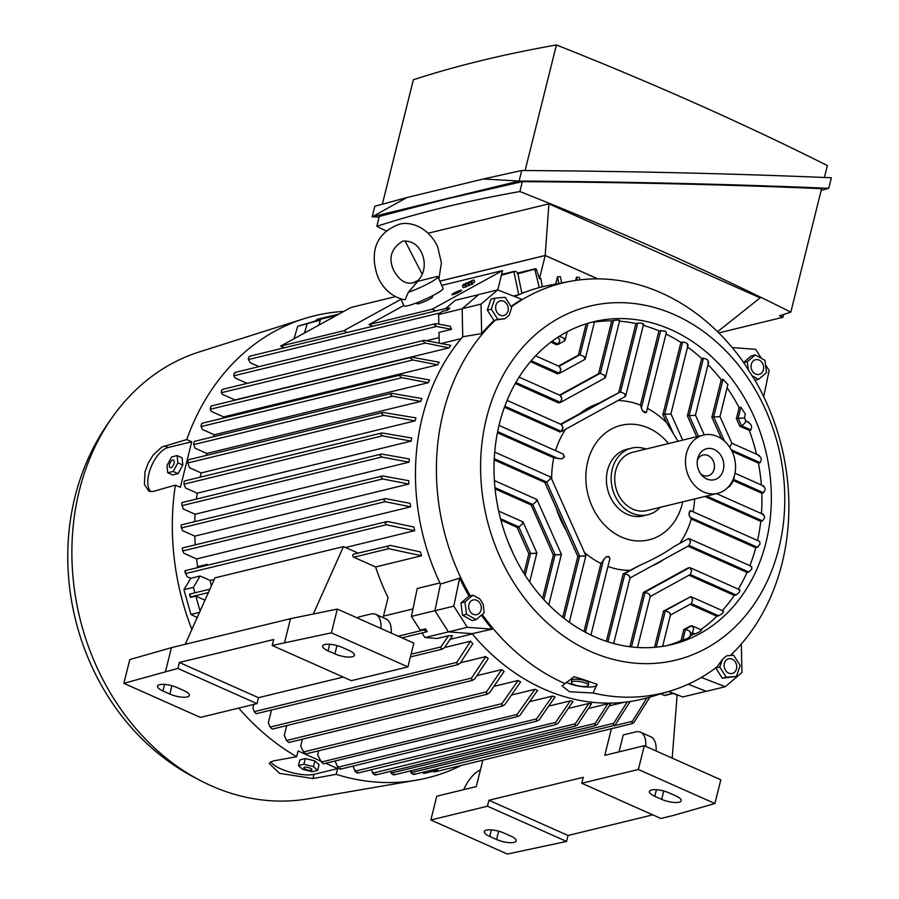 <?xml version="1.0" encoding="UTF-8"?>
<svg xmlns="http://www.w3.org/2000/svg" width="899" height="899" viewBox="0 0 899 899"><rect width="100%" height="100%" fill="white"/><g stroke="black" fill="none" stroke-linecap="round" stroke-linejoin="round"><path stroke-width="1.35" d="M539.243 287.601L534.883 269.644L536.22 268.868L539.434 278.724A221.109 182.227 76.3 0 1 540.827 278.499L542.232 286.837M520.094 294.198A211.074 173.968 76.3 0 0 518.757 294.692L513.329 296.007M317.561 319.482L314.92 321.37L320.269 320.066L297.67 326.315L315.144 321.067M294.052 338.743L297.67 326.315M307.11 324.022L304.48 333.012M448.68 308.042L449.837 308.233L447.578 310.11L446.713 309.031L448.68 308.042M440.667 312.785L248.371 359.578L250.506 362.859L258.979 366.635M249.54 356.386C248.057 358.487 247.922 359.533 249.147 359.499M250.293 356.319L248.933 357.15M436.375 323.719L450.32 326.292L451.545 329.337L436.577 326.461L434.273 324.741L436.375 323.719M436.577 326.461L233.841 375.793L235.201 378.052L247.158 383.379M234.74 372.748C233.47 374.973 233.437 375.939 234.661 375.636M235.527 372.602L234.302 373.4M439.117 337.619L427.137 340.541M439.229 342.789L439.004 332.394L451.545 329.337M383.468 616.13L412.967 608.949M434.936 610.691L411.416 616.411L417.226 588.474L439.926 582.945M461.176 338.62L441.814 343.339M450.837 345.407A211.074 173.968 76.3 0 0 448.949 347.868L234.954 399.943L222.289 394.313L221.379 392.706L425.407 343.058L423.204 341.305L424.227 340.294L450.837 345.407M439.195 362.23A211.074 173.968 76.3 0 0 437.622 364.837L223.626 416.911L211.422 411.484L210.321 409.259L412.821 359.982L410.641 358.229L411.764 357.195L439.195 362.23M222.862 418.215A211.074 173.968 -103.7 0 1 223.626 416.911M429.587 379.962A211.074 173.968 76.3 0 0 428.317 382.693L214.31 434.768L202.41 429.475L201.118 426.553L401.831 377.715L399.662 375.962L400.898 374.894L429.587 379.962M213.411 436.745A211.074 173.968 -103.7 0 1 214.31 434.768M421.856 398.527A211.074 173.968 76.3 0 0 420.856 401.381L206.849 453.456L195.117 448.23L193.69 444.6L392.503 396.223L390.368 394.459L391.717 393.357L421.856 398.527M206.174 455.456A211.074 173.968 -103.7 0 1 206.849 453.456M415.911 417.889A211.074 173.968 76.3 0 0 415.54 419.372A211.074 173.968 76.3 0 0 415.169 420.856L201.174 472.93L189.487 467.727L187.857 462.963L383.637 415.327L381.513 413.562L382.985 412.439L415.911 417.889M200.185 477.178A211.074 173.968 -103.7 0 1 201.174 472.93M411.72 438.027A211.074 173.968 76.3 0 0 411.248 441.117L197.241 493.191L185.486 487.955L184.014 484.168L184.104 481.864L184.407 481.021L382.008 432.936L411.72 438.027M196.443 499.069A211.074 173.968 -103.7 0 1 197.241 493.191M409.303 458.951A211.074 173.968 76.3 0 0 409.09 462.165L195.083 514.239L183.16 508.924L181.699 503.418L181.946 502.597L381.479 454.04L409.303 458.951M194.78 521.634A211.074 173.968 -103.7 0 1 195.083 514.239M408.73 480.707A211.074 173.968 76.3 0 0 408.82 484.044L194.813 536.119L182.564 530.668L181.036 525.735L181.238 524.926L382.626 475.919L408.73 480.707M195.252 544.861A211.074 173.968 -103.7 0 1 194.813 536.119M410.191 503.361A211.074 173.968 76.3 0 0 410.596 506.845L196.589 558.92L183.834 553.245L182.227 548.795L182.396 547.985L385.345 498.597L410.191 503.361M196.993 567.775L197.656 566.651A211.074 173.968 -103.7 0 1 196.589 558.92M197.656 566.651L207.096 564.358A211.074 173.968 76.3 0 0 207.242 565.28M414.686 530.668L386.244 524.769L384.884 522.813L387.93 521.566L413.911 527.028A211.074 173.968 76.3 0 0 414.686 530.668L345.531 547.502M214.265 579.439L210.119 580.451A211.074 173.968 76.3 0 0 211.377 585.878M420.35 551.896A211.074 173.968 76.3 0 0 421.597 555.751L375.613 566.943L353.745 557.211A1.607 1.326 -103.7 0 1 353.734 554.155L390.604 545.446L420.35 551.896M383.098 617.635L388.065 597.689A211.074 173.968 -103.7 0 1 375.613 566.943M415.169 420.856L383.637 415.327M207.096 564.358L206.422 565.482M222.042 389.795C220.985 392.121 221.042 393.009 222.21 392.447M222.84 389.548L221.738 390.323M448.949 347.868L425.407 343.058M421.597 555.751L388.671 548.705L387.447 546.716L389.289 545.502M189.678 594.846L190.487 597.397L195.836 596.093L204.983 600.172M209.917 589.16L195.139 592.744A1.607 1.326 76.3 0 0 194.914 592.834L189.622 594.127M190.296 595.554C189.577 593.576 189.442 593.632 189.869 595.722M401.01 299.3L343.699 330.765L347.419 332.428M395.515 296.625L351.048 307.447L280.612 346.115L284.342 347.778M343.699 330.765L280.612 346.115M497.743 289.928L502.563 270.577L432.127 309.245L435.858 310.908M502.563 270.577L441.735 285.376M432.127 309.245L369.051 324.595L372.77 326.258M403.786 305.525L369.051 324.595M320.269 320.066L319.033 325.022M197.196 617.568L190.925 614.422L183.935 589.688L190.712 578.304L200.151 576.012L210.119 580.451M199.544 612.331L190.925 614.422M195.836 596.093L200.072 611.14M200.151 576.012L193.375 587.384L194.914 592.834M193.375 587.384L183.935 589.688M184.913 571.483L187.217 576.753L190.712 578.304M185.621 572.337C185.048 570.224 184.846 570.18 185.014 572.202M425.508 628.828L424.845 629.716L425.452 631.851L426.677 631.817L427.239 631.626L425.508 628.828L420.17 630.12L411.416 616.411M421.979 632.963L424.924 637.571L437.184 638.492L448.579 635.728L452.545 635.649L444.32 647.898L441.285 649.145L440.802 646.977L448.579 635.728M715.874 667.8L719.751 667.08L722.459 659.394L716.964 666.979A211.074 173.968 -103.7 0 1 669.744 691.162L649.988 697.073A212.142 174.844 -103.7 0 1 472.11 633.671L448.432 631.896L424.924 637.571M472.346 633.941L450.219 639.324M444.589 647.527L470.57 641.201A211.074 173.968 76.3 0 0 472.818 643.673L460.187 663.316L457.243 664.541L456.883 662.349L470.57 641.201M460.625 662.72L485.842 656.585A211.074 173.968 76.3 0 0 488.179 658.686L474.65 679.082L471.728 680.307L471.514 678.071L485.842 656.585M477.302 675.554L501.698 669.62A211.074 173.968 76.3 0 0 504.125 671.384L489.472 692.904L486.561 694.118L486.494 691.848L501.698 669.62M494.54 686.218L518.094 680.487A211.074 173.968 76.3 0 0 520.6 681.936L504.732 704.749L501.856 705.951L501.957 703.647L518.094 680.487M512.329 694.815L535.006 689.297A211.074 173.968 76.3 0 0 536.287 689.881A211.074 173.968 76.3 0 0 537.58 690.443L519.723 715.548L516.858 716.75L517.139 714.402L535.006 689.297M530.635 701.4L552.413 696.096A211.074 173.968 76.3 0 0 555.065 696.939L538.928 720.11L536.254 721.268L536.546 718.908L552.413 696.096M549.469 705.929L570.337 700.849A211.074 173.968 76.3 0 0 573.068 701.389L557.874 723.616L555.346 724.74L555.672 722.369L570.337 700.849M568.853 708.322L588.789 703.467A211.074 173.968 76.3 0 0 591.609 703.67L577.282 725.156L574.911 726.235L575.259 723.864L588.789 703.467M588.823 708.39L607.825 703.771A211.074 173.968 76.3 0 0 610.736 703.591L597.048 724.74L594.823 725.785L595.194 723.414L607.825 703.771M609.466 705.827L623.917 702.321M321.876 761.408C320.696 761.464 321.235 762.262 323.483 763.802L516.858 716.75M673.508 693.365L664.912 695.455A1.607 1.326 -103.7 0 1 664.159 695.388L660.743 693.859M432.037 770.05L433.318 771.196L437.791 769.847A1.607 1.326 76.3 0 1 437.689 768.679M433.318 771.196L423.878 773.488L422.609 772.353M410.349 770.937L410.989 772.634L613.714 723.302L627.244 701.917M413.282 774.365L414.506 773.556M411.484 771.758C410.506 772.814 411.36 773.702 414.046 774.432M630.154 701.512L615.354 724.684L613.253 725.695L613.714 723.302M668.676 691.488L682.734 696.961L706.209 691.252M478.661 294.647L455.31 300.322L445.69 308.514M462.142 308.807L438.611 314.526L442.286 311.402L447.578 310.11M438.611 314.526L438.824 324.123M561.661 282.949L560.38 276.735A221.109 182.227 76.3 0 0 557.481 276.836L555.683 284.084M579.945 279.859L579.316 277.409A221.109 182.227 76.3 0 0 576.506 277.162L575.697 280.421M439.847 281.162L545.221 255.518L597.678 278.859M545.221 255.518L539.434 278.724M558.818 283.488L557.481 276.836M411.248 441.117L382.423 435.88L380.491 434.071L382.008 432.936M428.317 382.693L401.831 377.715M201.556 423.923C200.825 426.351 200.927 427.081 201.859 426.104M202.253 423.485L201.455 424.193M437.622 364.837L412.821 359.982M210.86 406.494C209.973 408.876 210.051 409.686 211.119 408.91M211.613 406.157L210.658 406.899M410.596 506.845L385.165 501.687L383.693 499.765L385.345 498.597M408.82 484.044L382.637 478.965L381.007 477.077L382.626 475.919M382.985 412.439L188.487 459.76L188.138 460.614C187.7 463.109 187.779 463.682 188.374 462.333M409.09 462.165L381.682 457.04L379.906 455.186L381.479 454.04M420.856 401.381L392.503 396.223M194.027 442.106C193.465 444.6 193.566 445.252 194.341 444.061M194.622 441.578L193.982 442.241M536.546 718.908L337.732 767.285L335.158 761.217M339.867 769.05L340.507 768.387M338.305 766.566C337.114 766.847 337.676 767.69 339.991 769.095M340.496 769.162L536.254 721.268M486.494 691.848L286.567 740.495L284.264 735.438L286.725 725.583M286.567 740.495L288.826 742.495L487.584 694.129M471.514 678.071L270.127 727.077L268.318 722.774L271.498 709.996M270.127 727.077L272.183 729.111L472.784 680.307M577.259 280.196L576.506 277.162M649.943 697.085L633.795 722.729L631.828 723.717L632.39 721.29L646.932 697.95M432.779 771.32L434.048 771.848L435.408 771.005M434.992 771.87L631.828 723.717M456.883 662.349L254.305 711.637L252.9 707.962L253.788 704.411M254.305 711.637L256.181 713.727L458.344 664.541M414.147 774.41L613.253 725.695M518.015 273.745L536.107 268.835M390.514 771.364L391.166 773.061L595.194 723.414M393.369 774.814L394.47 774.028M391.728 772.185C390.638 773.061 391.38 773.96 393.953 774.893M394.167 774.871L594.823 725.785M535.231 268.79L517.745 273.049L521.892 293.445M501.597 274.442L514.397 271.329C516.925 271.61 517.914 272.476 517.318 273.925M518.757 294.692L513.981 272.195L515.329 271.352L501.395 275.251M371.343 769.769L372.748 773.14L575.259 723.864M374.939 774.893L375.894 774.151M373.332 772.308C372.22 773.016 372.894 773.904 375.355 774.983M375.681 774.972L574.911 726.235M318.651 750.789L317.639 754.834L321.359 762.037L517.139 714.402M555.672 722.369L354.97 771.207L353.049 766.105M357.139 772.971L357.937 772.263M355.554 770.421C354.341 770.859 354.959 771.724 357.409 773.039M357.836 773.061L555.346 724.74M501.957 703.647L303.536 751.935L300.716 746.091L302.435 739.18M303.536 751.935L305.986 753.879L502.844 705.973M597.768 278.859L545.199 255.462L548.907 203.837L760.138 297.861L717.559 331.709M439.825 281.106L545.199 255.462M428.261 233.189L548.907 203.837M718.762 332.9L782.939 317.28L783.647 314.436M790.828 312.133A1536.852 467.255 -166 0 0 519.88 191.532L522.341 181.643C628.884 182.328 728.651 184.666 821.607 188.666L790.828 312.133A1774.536 539.512 -166 0 1 779.489 315.74L782.939 317.28M519.88 191.532A1774.536 539.512 -166 0 0 444.522 207.231A1774.536 539.512 -166 0 0 376.827 226.334A1536.852 467.255 -166 0 0 386.222 231.021M522.341 181.643L446.589 198.949L379.288 216.445L376.827 226.334M821.18 190.408L828.732 188.307C732.483 184.194 629.266 181.778 519.105 181.047L372.175 216.805L379.131 217.097M406.719 197.623L372.175 216.805L374.804 206.264L406.719 197.623L483.325 178.991L519.105 181.047L521.735 170.507C631.896 171.237 735.101 173.653 831.361 177.777L828.732 188.307M483.325 178.991L521.735 170.507M382.356 204.163L413.371 79.764A1774.536 539.512 14 0 1 481.066 60.649A1774.536 539.512 14 0 1 556.425 44.95A1536.852 467.255 14 0 1 827.372 165.562L824.405 177.474M525.106 170.529L556.425 44.95M404.988 240.842L422.26 274.397M407.91 666.912L413.843 643.133L337.316 609.072L290.512 618.681L171.428 647.662L129.793 659.574L123.86 683.341L177.878 668.418L179.362 662.473L273.689 639.526L272.206 645.471L351.318 680.678L407.91 666.912L331.383 632.84L337.316 609.072M343.216 677.071L258.474 697.691L256.99 703.636L200.398 717.402L123.86 683.341M358.105 553.099L343.485 546.592L313.313 614.006M358.083 618.321L358.409 617.051L370.781 614.039A27.858 13.305 114 0 1 375.692 614.332A27.858 13.305 114 0 1 380.918 628.48M391.234 633.076A27.858 13.305 -66 0 0 386.008 618.928L375.692 614.332M343.485 546.592L214.973 577.866L185.228 644.302M162.955 690.994A12.856 3.911 14 0 1 157.55 686.162A12.856 3.911 14 0 1 164.618 684.431A12.856 3.911 14 0 1 177.103 687.555L183.98 690.612A12.856 3.911 14 0 1 189.374 695.444A12.856 3.911 14 0 1 182.317 697.174A12.856 3.911 14 0 1 169.832 694.062L162.955 690.994L164.584 684.431M328.023 650.831A12.856 3.911 14 0 1 322.629 645.999A12.856 3.911 14 0 1 329.686 644.268A12.856 3.911 14 0 1 342.171 647.381L349.048 650.449A12.856 3.911 14 0 1 354.453 655.281A12.856 3.911 14 0 1 347.385 657.012A12.856 3.911 14 0 1 334.9 653.888L328.023 650.831L329.663 644.268M258.474 697.691L179.362 662.473M256.99 703.636L177.878 668.418M272.206 645.471L331.383 632.84M284.59 642.448L290.512 618.681M165.506 671.429L171.428 647.662M430.846 819.989L507.373 854.05L566.55 841.43L487.438 806.212L430.846 819.989L436.768 796.211L476.268 786.603L482.842 760.228M487.438 806.212L488.921 800.267L583.249 777.32L581.765 783.254L660.877 818.472L673.261 815.46L714.896 803.549L638.369 769.488L581.765 783.254M638.369 769.488L644.291 745.721L604.791 755.329L611.365 728.954M463.727 789.659A27.858 13.305 114 0 1 480.448 769.87M619.029 751.867L623.254 734.944L635.627 731.921A27.858 13.305 114 0 1 640.538 732.224A27.858 13.305 114 0 1 645.763 746.372M673.329 693.41L677.127 695.107L672.194 758.138M656.079 750.968A27.858 13.305 -66 0 0 650.854 736.82L640.538 732.224M714.896 803.549L720.818 779.781L644.291 745.721M489.708 836.441A12.856 3.911 14 0 1 484.303 831.609A12.856 3.911 14 0 1 491.371 829.889A12.856 3.911 14 0 1 503.856 833.002L510.733 836.059A12.856 3.911 14 0 1 516.138 840.891A12.856 3.911 14 0 1 509.07 842.621A12.856 3.911 14 0 1 496.585 839.509L489.708 836.441L491.348 829.878M654.775 796.278A12.856 3.911 14 0 1 649.381 791.446A12.856 3.911 14 0 1 656.45 789.715A12.856 3.911 14 0 1 668.935 792.828L675.812 795.896A12.856 3.911 14 0 1 681.206 800.728A12.856 3.911 14 0 1 674.138 802.459A12.856 3.911 14 0 1 661.664 799.335L654.775 796.278L656.416 789.715M652.775 814.865L568.033 835.486L566.55 841.43M568.033 835.486L488.921 800.267M432.318 295.838L432.722 296.749A8.574 1.056 155.9 0 1 427.587 300.142A8.574 1.056 155.9 0 1 418.642 303.682A8.574 1.056 155.9 0 1 417.069 303.738L416.664 302.828M466.457 286.287L469.683 285.253L468.851 283.41L462.985 285.095L468.851 283.41M469.559 284.983L472.773 283.938L471.953 282.095L463.569 284.387L473.29 280.117L468.491 282.938L471.953 282.095M472.391 283.095L474.739 281.803L473.919 279.96M459.681 291.77A5.36 0.663 155.9 0 1 454.669 294.052A5.36 0.663 155.9 0 1 451.837 294.681A5.36 0.663 155.9 0 1 453.781 293.209A5.36 0.663 155.9 0 1 458.805 290.939A5.36 0.663 155.9 0 1 461.625 290.31A5.36 0.663 155.9 0 1 459.681 291.77M465.761 284.725L466.581 286.567L465.749 287.028L463.232 287.635L462.412 285.792L465.761 284.725L462.412 285.792M437.88 276.746A21.43 2.63 155.9 0 1 428.475 283.488A21.43 2.63 155.9 0 1 408.326 292.332L417.732 281.353L437.274 276.442A21.43 2.63 155.9 0 1 437.88 276.746L443.083 288.399A21.43 2.63 155.9 0 1 430.239 296.895A21.43 2.63 155.9 0 1 407.854 305.727A21.43 2.63 155.9 0 1 403.943 305.862L400.808 298.828M438.892 279.027L441.409 262.789L437.566 246.461C427.272 225.312 408.045 221.109 398.707 224.503C371.175 234.965 371.163 258.687 378.086 277.51C383.637 289.422 392.267 296.805 403.977 299.659L405.146 299.637L408.326 292.332M468.84 285.713L468.019 283.87M471.941 284.399L471.121 282.556M465.749 287.028L464.929 285.185M186.745 439.555L191.734 441.78L180.373 487.337L175.384 485.112L153.145 491.45L148.942 491.247L144.391 484.415L144.986 471.851L148.279 462.94L153.246 454.939L161.842 447.028L186.745 439.555A237.853 196.038 -103.7 0 1 304.064 318.707A237.853 196.038 -103.7 0 1 343.845 311.402M326.056 763.442L337.619 768.589L336.181 774.331L312.987 778.534L279.578 773.342L269.34 763.622L269.779 762.712L273.375 760.936L296.636 756.722A237.853 196.038 -103.7 0 1 238.718 708.075M191.869 629.48A237.853 196.038 -103.7 0 1 175.384 485.112M296.636 756.722L298.063 750.98L320.741 761.071M461.277 765.476A237.853 196.038 -103.7 0 1 416.361 780.197A237.853 196.038 -103.7 0 1 336.181 774.331M416.361 780.197L308.222 798.806A230.358 189.858 -103.7 0 1 211.13 785.748A230.358 189.858 -103.7 0 1 198.308 779.455A230.358 189.858 -103.7 0 1 110.734 419.563A230.358 189.858 -103.7 0 1 199.466 351.869L304.064 318.707M337.619 768.589L314.032 774.32A24.644 7.495 14 0 1 280.702 768.814A24.644 7.495 14 0 1 270.801 761.824M150.818 491.708A24.644 11.777 114 0 1 148.919 473.593A24.644 11.777 114 0 1 168.158 447.511L191.734 441.78M308.166 759.273A7.181 2.18 14 0 1 312.054 760.239M317.65 770.376L319.066 764.689L314.908 760.959L305.312 758.565L299.861 759.88L298.446 765.577L303.884 764.251L313.493 766.656L317.65 770.376L312.2 771.702L302.603 769.297L298.446 765.577M310.155 768.162A4.158 1.27 -166 0 0 304.514 767.24A4.158 1.27 -166 0 0 305.57 769.274A4.158 1.27 -166 0 0 311.2 770.207A4.158 1.27 -166 0 0 310.155 768.162M314.908 760.959L313.493 766.656M305.312 758.565L303.884 764.251M167.731 472.762L172.675 474.953L178.126 473.627L182.823 465.041L182.07 457.782L177.125 455.591L177.878 462.85L173.181 471.436L167.731 472.762L166.989 465.502L171.687 456.917L177.125 455.591M174.069 463.322A4.158 1.989 -66 0 0 172.743 460.041A4.158 1.989 -66 0 0 169.495 464.446A4.158 1.989 -66 0 0 170.821 467.727A4.158 1.989 -66 0 0 174.069 463.322M178.126 473.627L173.181 471.436M182.823 465.041L177.878 462.85M741.304 644.01L741.933 672.519L725.235 686.724L706.367 691.32L688.207 684.229M481.403 615.253A211.13 174.013 76.3 0 0 492.191 629.176L467.3 627.3L448.432 631.896L434.925 610.736L440.465 584.092A212.142 174.844 -103.7 0 1 422.339 417.125A212.142 174.844 -103.7 0 1 462.749 336.765L462.142 308.705L478.83 294.501L497.698 289.905L521.903 299.345A211.13 174.013 76.3 0 0 511.059 306.413M514.79 296.58A212.142 174.844 -103.7 0 1 549.761 285.197L570.022 281.376A211.074 173.968 -103.7 0 1 661.293 292.928A211.074 173.968 -103.7 0 1 744.316 363.443L748.507 370.231L747.26 361.758L755.284 354.925L764.937 360.33L766.544 372.557L758.509 379.389L751.946 375.613L748.507 370.231M470.289 595.812A211.074 173.968 -103.7 0 1 443.252 412.63A211.074 173.968 -103.7 0 1 495.484 320.01L497.776 319.325L491.281 309.144L494.978 298.142L505.182 297.311L511.688 307.492L509.239 315.111L505.002 318.718L495.484 320.01M494.27 320.258A211.13 174.013 76.3 0 0 481.65 333.596L462.749 336.765M751.946 375.613L754.699 379.726A211.074 173.968 -103.7 0 1 769.184 408.843C779.557 433.711 785.85 459.58 788.063 486.438A211.074 173.968 -103.7 0 1 782.04 563.437A211.074 173.968 -103.7 0 1 730.404 655.483M669.744 691.162A211.074 173.968 -103.7 0 1 593.115 693.017L569.438 691.736L562.077 685.892L565.01 683.577A211.074 173.968 -103.7 0 1 563.999 683.139A211.074 173.968 -103.7 0 1 482.291 614.478M481.538 601.555L483.19 604.274L484.179 612.803L476.144 619.636L466.502 614.242L464.895 602.004L472.919 595.172L479.763 598.891L481.538 601.555M511.317 306.862A211.074 173.968 -103.7 0 1 570.022 281.376M486.505 418.08A182.137 150.122 -103.7 0 1 674.666 314.785A182.137 150.122 -103.7 0 1 778.871 548.221A182.137 150.122 -103.7 0 1 590.71 651.517A182.137 150.122 -103.7 0 1 486.505 418.08M505.002 318.718L497.776 319.325M497.979 301.985A7.563 6.237 76.3 0 0 497.035 312.38A7.563 6.237 76.3 0 0 505.923 314.425A7.563 6.237 76.3 0 0 506.856 304.031A7.563 6.237 76.3 0 0 497.979 301.985M470.087 611.466A7.563 6.237 76.3 0 0 478.976 613.511A7.563 6.237 76.3 0 0 479.909 603.117A7.563 6.237 76.3 0 0 471.031 601.071A7.563 6.237 76.3 0 0 470.087 611.466M722.459 659.394L726.707 655.787L733.663 655.236L740.158 665.417L736.45 676.43L726.246 677.25L719.751 667.08M565.01 683.577L574.203 676.655L585.991 680.408L597.06 684.33L593.115 693.017M597.015 684.824A17.137 4.484 9.5 0 1 570.719 684.117A17.137 4.484 9.5 0 1 566.235 682.24M762.273 362.87A7.563 6.237 76.3 0 0 753.396 360.825A7.563 6.237 76.3 0 0 752.452 371.231A7.563 6.237 76.3 0 0 761.341 373.276A7.563 6.237 76.3 0 0 762.273 362.87M734.393 672.362A7.563 6.237 76.3 0 0 735.326 661.956A7.563 6.237 76.3 0 0 726.448 659.911A7.563 6.237 76.3 0 0 725.515 670.317A7.563 6.237 76.3 0 0 734.393 672.362M715.795 668.036L722.29 678.217L736.45 676.43M722.29 678.217L726.246 677.25M472.919 595.172L468.963 596.138L460.94 602.971L462.547 615.197L472.189 620.602L476.144 619.636M460.94 602.971L464.895 602.004M462.547 615.197L466.502 614.242M467.3 627.3L453.793 606.14L459.614 578.147A211.13 174.013 76.3 0 0 469.053 596.116M440.465 584.092L459.614 578.147M494.978 298.142L491.023 299.097L487.325 310.11L493.821 320.291M487.325 310.11L491.281 309.144M481.65 333.596L481.01 304.109L497.698 289.905M743.731 362.623L747.26 361.758M755.284 354.925L751.328 355.892L743.619 362.454M755.003 380.243L758.509 379.389M765.723 365.14L769.139 370.489L763.701 396.661M732.191 347.565L755.632 349.329L761.262 358.15M571.314 682.442L571.652 680.397A8.619 2.248 9.5 0 1 576.315 679.194A8.619 2.248 9.5 0 1 584.889 680.678A8.619 2.248 9.5 0 1 588.643 683.251L588.306 685.285A8.619 2.248 -170.5 0 0 584.541 682.712A8.619 2.248 -170.5 0 0 575.967 681.228A8.619 2.248 -170.5 0 0 571.314 682.442A8.619 2.248 -170.5 0 0 575.068 685.016A8.619 2.248 -170.5 0 0 583.642 686.499A8.619 2.248 -170.5 0 0 588.306 685.285M725.235 686.724L701.366 677.419M492.191 629.176L472.11 633.671M434.925 610.736L453.793 606.14M462.142 308.705L481.01 304.109M499.406 423.822A166.068 136.873 -103.7 0 1 593.43 321.797A166.068 136.873 -103.7 0 1 730.381 377.131A166.068 136.873 -103.7 0 1 765.97 542.479A166.068 136.873 -103.7 0 1 671.958 644.516A166.068 136.873 -103.7 0 1 535.006 589.171A166.068 136.873 -103.7 0 1 499.406 423.822M689.791 637.054L690.758 633.154L689.623 631.087L685.375 629.255L683.611 629.682L690.084 626.131L691.859 625.693L693.747 628.828L692.365 632.705L690.634 633.66L689.623 631.087L685.521 629.379L682.847 640.122L681.071 640.549A166.068 136.873 -103.7 0 1 667.215 645.561M688.949 637.144C689.623 637.537 687.488 638.548 682.566 640.178M692.106 632.806L695.039 633.919L693.264 634.346A166.068 136.873 -103.7 0 1 690.005 636.189M700.804 630.165C701.602 630.795 699.591 632.064 694.758 633.964M691.061 603.735L670.418 615.107L669.407 612.534L665.17 610.702L663.395 611.129L690.803 596.621L692.702 599.745L691.32 603.634L718.661 615.826L716.896 616.253A166.068 136.873 -103.7 0 1 700.692 629.615M722.774 611.342C724.066 612.208 722.605 613.714 718.368 615.86M637.503 647.482L650.337 596.059L649.19 593.992L644.954 592.149L643.19 592.576L687.993 567.977L689.758 567.55L691.657 570.674L690.275 574.562L736.056 594.958L734.281 595.385A166.068 136.873 -103.7 0 1 722.313 610.623M739.012 589.958C740.652 591.003 739.574 592.677 735.753 594.992M689.207 545.502L748.8 572.022L747.024 572.449A166.068 136.873 -103.7 0 1 738.293 589.137M750.789 566.606C752.744 567.775 751.969 569.595 748.474 572.056M690.792 510.778L759.599 541.4L760.082 543.917L757.542 547.311L755.778 547.738A166.068 136.873 -103.7 0 1 749.867 565.685M548.795 604.802L561.336 554.526L553.233 554.874L531.107 504.946L495.091 488.91M531.107 504.946L532.882 504.519L536.254 501.496L536.602 499.35L494.394 480.572M561.291 554.683L553.233 554.874M531.017 505.103L532.781 504.676L536.254 501.496L536.883 499.417L536.209 499.181M542.591 598.24L553.402 554.885M685.521 629.379L683.611 629.682M681.071 640.549L683.757 629.806M693.264 634.346L691.129 633.39M690.016 574.663L650.202 596.554L649.19 593.992L645.1 592.272L643.19 592.576M734.281 595.385L689.039 575.248M629.851 646.741L643.324 592.711M662.619 646.37L670.542 614.601L669.407 612.534L665.305 610.826L663.395 611.129M654.539 647.336L663.541 611.264M716.896 616.253L690.084 604.319M613.657 643.515L630.12 577.506L628.985 575.439L624.738 573.596L622.973 574.023L639.728 565.37C654.045 558.998 665.372 552.773 673.733 546.704L688.713 538.479L690.612 541.603L688.971 545.592M689.23 545.491L629.997 578.012L628.985 575.439L624.884 573.731L622.973 574.023M747.024 572.449L687.982 546.165M606.364 641.313L623.108 574.158M585.788 556.043L577.731 556.234L544.906 482.673L546.671 482.246L550.132 479.077L550.48 476.931L494.72 452.107M562.695 617.253L577.9 556.234M544.906 482.673L546.772 482.089L550.132 479.077L550.761 476.987L550.098 476.751M605.937 556.908L608.859 556.492L610.028 558.729L608.769 556.886L605.937 556.908L600.937 563.471A85.708 70.65 -103.7 0 1 584.44 552.424M550.761 476.987L572.618 525.949M551.694 479.066A85.708 70.65 -103.7 0 1 553.773 457.816L497.428 432.745M499.024 425.407L563.336 454.141L564.358 456.804L562.167 458.838L553.773 457.816M555.627 450.613A85.708 70.65 -103.7 0 1 565.572 429.273M610.331 404.662L576.315 423.339M617.961 400.516A85.708 70.65 -103.7 0 1 640.414 405.123L658.945 330.821L665.069 331.079L666.417 332.304L646.347 412.506M642.504 410.787L640.414 405.123M644.718 412.686L642.38 410.742L646.471 412.562L644.819 412.293M682.757 501.844A58.929 48.568 -103.7 0 1 621.467 537.051A58.929 48.568 -103.7 0 1 587.755 461.524A58.929 48.568 -103.7 0 1 648.629 428.104A58.929 48.568 -103.7 0 1 668.575 443.544M569.292 622.243L585.833 555.885L577.731 556.234M544.996 482.516L494.214 459.917M529.657 581.968L536.827 553.177L528.736 553.526L517.127 527.533L518.903 527.095L522.364 523.926L522.712 521.78L498.675 511.082M523.948 573.382L528.904 553.537M536.793 553.334L528.736 553.526M517.127 527.533L518.993 526.949L522.364 523.926L522.993 521.836L522.319 521.611M517.228 527.376L500.867 520.094M755.778 547.738L691.264 519.015L689.117 515.228M689.713 511.194L691.331 511.228M689.567 512.531L689.072 515.329L689.218 512.374L690.241 510.621L689.218 512.374M562.167 458.838L564.021 456.647L563.336 454.141M562.291 458.67L564.358 456.804M564.021 456.647L563.381 454.332M610.028 558.729L608.859 556.492M608.769 556.886L606.151 556.908M583.979 631.48L600.937 563.471M609.915 558.582L590.935 635.054M504.822 406.202L561.324 431.363L559.571 431.992L561.594 431.453L562.976 427.576L561.706 424.71L507.092 400.392M561.324 431.363L562.976 427.576L561.111 424.44L620.366 391.897L624.603 393.74L625.311 396.437M559.56 431.79L504.44 407.258M637.402 323.213C641.875 322.943 643.639 323.37 642.706 324.472M618.782 392.29L635.919 323.55L637.683 323.123L620.546 391.874M560.56 424.193L579.821 413.619A85.708 70.65 -103.7 0 1 598.093 403.584L620.366 391.897M578.866 414.113L598.88 403.134M566.381 530.792A85.708 70.65 -103.7 0 1 556.256 508.115M663.833 559.425A85.708 70.65 -103.7 0 1 651.696 566.089M691.264 519.015A85.708 70.65 -103.7 0 1 680.318 542.547M629.603 570.393L629.603 570.393A85.708 70.65 -103.7 0 1 608.027 566.505M706.636 496.034L762.509 520.914L760.745 521.341L704.861 496.462M694.646 498.956A85.708 70.65 -103.7 0 1 693.017 511.767M760.745 521.341A166.068 136.873 -103.7 0 1 757.554 540.49M678.048 441.24L666.462 422.564L662.788 414.338L671.025 413.967L682.701 440.105M682.363 342.126C686.667 342.519 688.274 343.609 687.173 345.373M662.968 414.293L680.891 342.44L682.656 342.013L664.743 413.866M762.768 514.722C765.296 516.138 765.094 518.217 762.183 520.937M687.477 415.641L701.703 358.566L703.467 358.139L689.241 415.214M687.578 347.025A166.068 136.873 -103.7 0 1 701.703 358.566M733.64 479.448L763.577 492.776L761.801 493.203A166.068 136.873 -103.7 0 1 761.453 513.621M761.801 493.203L733.281 480.504M696.669 436.712L687.286 415.686L695.534 415.327L704.254 434.88M703.175 358.263C707.412 359.016 708.929 360.454 707.727 362.589M762.88 486.157C765.734 487.719 765.858 489.933 763.229 492.798M731.235 449.77L760.183 462.659L758.419 463.086A166.068 136.873 -103.7 0 1 761.341 484.966M758.419 463.086L732.033 451.343M721.481 438.757L711.794 417.046L720.032 416.675L731.853 443.162L729.673 447.163M711.974 417.001L721.245 379.816L723.01 379.378L727.909 384.525L719.919 416.585M708.019 364.668A166.068 136.873 -103.7 0 1 721.245 379.816M758.34 455.523C761.61 457.243 762.116 459.625 759.835 462.67M736.472 418.35L739.135 407.663L740.911 407.236L745.361 414.158L744.417 417.934M727.1 387.784A166.068 136.873 -103.7 0 1 739.135 407.663M741.9 425.912L751.07 429.992L749.294 430.419A166.068 136.873 -103.7 0 1 756.52 454.209M749.294 430.419L740.169 426.362M739.877 426.429L736.292 418.395L744.529 418.024L745.743 420.732L745.114 422.822L741.641 426.002L739.877 426.429M747.575 422.125C751.452 424.07 752.497 426.688 750.71 430.003M665.99 334.023A166.068 136.873 -103.7 0 1 680.891 342.44M647.449 408.382A85.708 70.65 -103.7 0 1 666.462 422.564L666.462 422.564M643.302 325.371A166.068 136.873 -103.7 0 1 658.945 330.821M558.515 402.718L560.279 402.28L561.931 398.504L560.549 402.381L558.526 402.921L515.307 383.48M619.512 321.19A166.068 136.873 -103.7 0 1 635.919 323.55M559.515 395.122L598.386 373.782L600.15 373.343L604.398 375.186L605.094 377.883M613.23 320.527C617.804 319.898 619.669 319.954 618.815 320.707M598.565 373.737L611.747 320.876L613.511 320.449L600.33 373.321M560.066 395.369L561.931 398.504L560.661 395.639L519.094 377.131M594.453 322.056A166.068 136.873 -103.7 0 1 611.747 320.876M557.47 373.647L559.234 373.209L560.886 369.422L559.504 373.31L557.481 373.838L530.444 361.612M590.25 322.617L594.509 321.82L585.406 358.353M558.459 366.05L578.169 355.229L579.945 354.802L584.181 356.633L584.889 359.342M535.59 355.869L559.616 366.556L560.886 369.422L559.021 366.298L579.945 354.802M578.36 355.184L586.182 323.809M556.425 344.564L558.189 344.137L559.841 340.35L558.459 344.238L556.436 344.767L550.93 342.126M559.212 336.372L563.965 338.08L564.673 340.788M557.919 337.204L559.841 340.35L557.976 337.215M660.147 507.351A34.286 28.262 -103.7 0 1 647.876 514.745L643.156 515.891A34.286 28.262 -103.7 0 1 627.142 514.273A34.286 28.262 -103.7 0 1 606.42 479.684A34.286 28.262 -103.7 0 1 626.94 449.264L631.66 448.118A34.286 28.262 -103.7 0 1 645.965 449.051M647.876 514.745A34.286 28.262 -103.7 0 1 631.862 513.127A34.286 28.262 -103.7 0 1 611.14 478.538A34.286 28.262 -103.7 0 1 631.66 448.118M717.604 493.371L646.853 510.576A30.004 24.723 -103.7 0 1 632.851 509.16A30.004 24.723 -103.7 0 1 614.714 478.897A30.004 24.723 -103.7 0 1 632.671 452.287L703.423 435.071A30.004 24.723 -103.7 0 1 717.424 436.487A30.004 24.723 -103.7 0 1 735.562 466.75A30.004 24.723 -103.7 0 1 717.604 493.371A30.004 24.723 -103.7 0 1 703.602 491.944A30.004 24.723 -103.7 0 1 685.465 461.681A30.004 24.723 -103.7 0 1 703.423 435.071M734.236 476.234A8.574 4.09 114 0 1 733.854 478.661A8.574 4.09 114 0 1 727.729 487.55M706.828 478.976A15.968 13.159 -103.7 0 1 701.816 475.245A15.968 13.159 -103.7 0 1 697.725 458.423A15.968 13.159 -103.7 0 1 714.188 449.455A15.968 13.159 -103.7 0 1 723.324 469.919A15.968 13.159 -103.7 0 1 706.828 478.976M697.366 460.176A10.709 8.833 -103.7 0 1 702.973 455.029A10.709 8.833 -103.7 0 1 707.974 455.535A10.709 8.833 -103.7 0 1 714.458 466.345A10.709 8.833 -103.7 0 1 708.041 475.841A10.709 8.833 -103.7 0 1 703.04 475.335A10.709 8.833 -103.7 0 1 700.692 473.84M672.857 432.498L664.552 413.911M673.733 546.704L688.713 538.479M639.728 565.37L624.738 573.596M388.671 548.705L353.745 557.211M208.388 592.576L190.285 596.981M386.244 524.769L185.396 573.641M673.093 693.208L664.159 695.388M440.802 646.977L411.079 654.214M382.423 435.88L184.014 484.168M385.165 501.687L182.598 550.986M382.637 478.965L181.25 527.971M381.682 457.04L181.755 505.688M632.39 721.29L613.995 725.774M424.845 629.716L398.246 636.189M336.676 315.335L315.594 320.471M169.832 694.062L171.911 685.723M334.9 653.888L336.979 645.561M496.585 839.509L498.664 831.17M661.664 799.335L663.732 791.008M164.495 445.893L168.158 447.511M312.987 778.534L314.032 774.32M543.895 599.678L555.166 554.458M494.956 487.64L532.882 504.519M554.998 554.447L532.781 504.676M691.859 625.693L685.375 629.255M689.758 567.55L644.954 592.149M631.469 646.943L645.1 592.272M656.248 647.179L665.305 610.826M690.803 596.621L665.17 610.702M607.904 641.819L624.884 573.731M564.078 618.355L579.675 555.807M494.27 458.726L546.772 482.089M579.507 555.796L546.671 482.246M525.14 575.27L530.668 553.099M530.5 553.099L518.903 527.095M500.507 518.712L518.993 526.949M689.848 517.172L757.542 547.311M641.279 408.36L660.709 330.394M585.44 632.278L603.622 559.38M497.653 431.621L558.729 458.805M689.061 415.259L698.444 436.273M713.559 416.608L724.504 441.139M713.739 416.574L723.01 379.378M738.057 417.968L741.641 426.002M738.248 417.923L740.911 407.236M515.857 382.513L560.279 402.28M560.055 395.358L600.15 373.343M580.125 354.768L587.98 323.258M531.197 360.735L559.234 373.209M557.964 337.215L559.729 336.248M551.941 341.362L558.189 344.137M525.645 291.973L521.858 292.894M400.898 374.894L202.028 423.283M411.764 357.195L211.355 405.955M424.227 340.294L222.536 389.368M386.626 521.634L184.992 570.696M435.206 323.752L235.19 372.422M447.533 308.065L249.933 356.15M391.717 393.357L194.454 441.364M442.432 649.123L410.405 656.922M426.677 631.817L401.932 637.841M339.181 313.965L316.999 319.359M412.888 282.803C405.775 284.511 399.392 280.409 393.74 270.52C388.11 258.092 391.121 248.304 402.752 241.168C411.551 240.46 417.934 244.562 421.912 253.451C428.452 268.801 419.867 282.41 412.888 282.803M416.922 280.982A55.716 55.716 0 0 0 413.371 282.679M198.308 779.455C70.807 715.447 26.903 535.006 110.734 419.563M512.475 551.806L509.104 544.266M561.47 554.503L536.883 499.417M692.96 626.165L701.613 630.019M690.859 568.022L739.888 589.845M691.915 597.093L723.628 611.208M689.814 538.951L751.699 566.494M585.979 555.863L572.393 525.432M536.973 553.155L522.993 521.836M625.828 395.448L643.628 324.089M561.594 431.453L578.226 422.328M608.915 405.483L625.547 396.347M670.912 413.877L688.117 344.868M716.537 493.63L763.712 514.621M695.41 415.237L708.682 362.027M734.966 473.222L763.847 486.078M731.876 443.241L759.329 455.456M745.765 420.811L748.597 422.069M605.623 376.895L619.714 320.392M560.549 402.381L605.33 377.805M559.504 373.31L585.125 359.252M558.459 344.238L564.909 340.699M565.19 339.8L567.202 331.742"/></g></svg>
